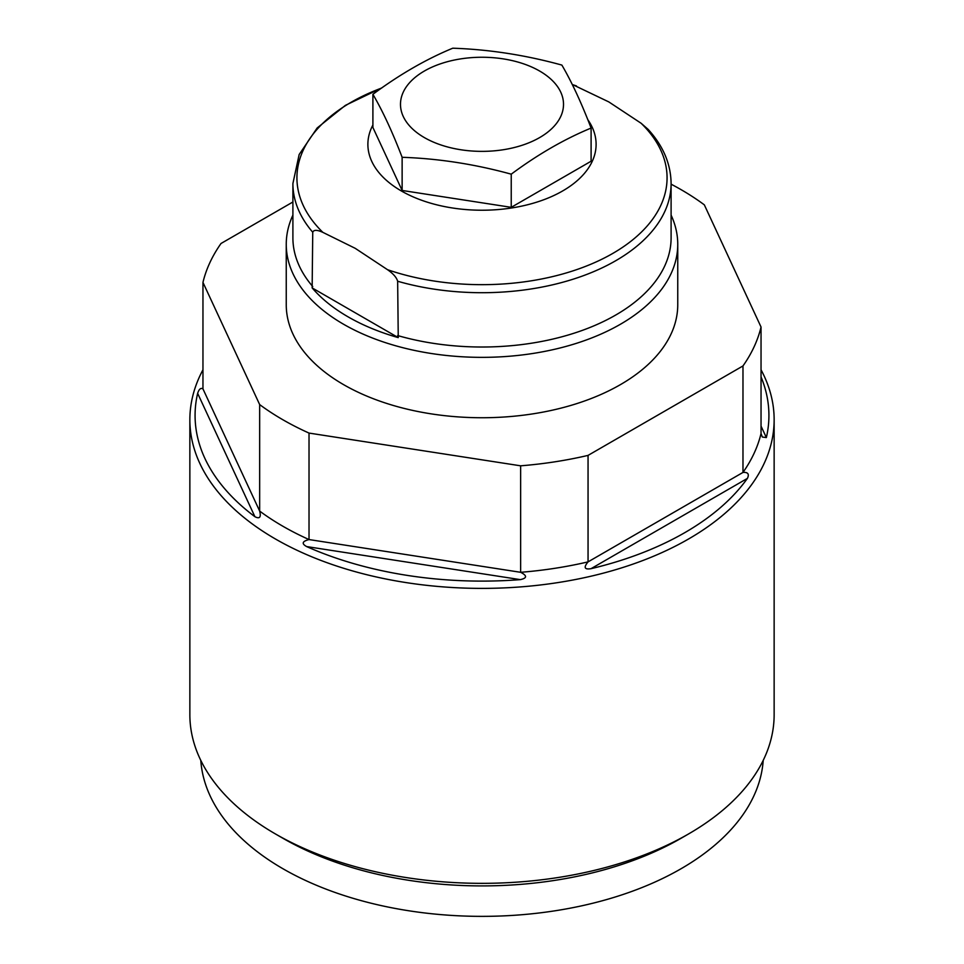 <?xml version="1.0" encoding="UTF-8"?>
<svg xmlns="http://www.w3.org/2000/svg" width="964" height="964" viewBox="0 0 964 964"><rect width="100%" height="100%" fill="white"/><g stroke="black" fill="none" stroke-linecap="round" stroke-linejoin="round"><path stroke-width="1.45" d="M397.65 281.247A189.101 109.173 180 0 0 671.101 183.534C670.872 164.025 663.232 145.986 648.182 129.429L641.144 123.284A185.064 106.847 180 0 1 612.863 253.375A185.064 106.847 180 0 1 387.54 269.703C393.264 273.692 396.626 277.548 397.65 281.247L398.252 337.617A189.378 109.342 180 0 1 348.088 316.855A189.378 109.342 180 0 1 312.143 287.899L398.252 337.617M312.143 287.899L312.746 232.24C313.77 229.697 317.132 229.745 322.856 232.36L355.198 248.314L387.54 269.703M671.101 215.129A195.752 113.017 180 0 1 677.752 244.338A195.752 113.017 180 0 1 620.418 324.253A195.752 113.017 180 0 1 343.582 324.253A195.752 113.017 180 0 1 286.248 244.338A195.752 113.017 180 0 1 292.899 215.129M677.752 244.338L677.752 304.72A195.752 113.017 180 0 1 620.418 384.636A195.752 113.017 180 0 1 407.085 409.134A195.752 113.017 180 0 1 286.248 304.72L286.248 244.338M761.042 327.025L761.042 433.511A281.705 162.639 0 0 1 742.979 472.432L588.052 561.879C583.449 567.447 584.425 569.724 591.004 568.688A286.923 165.651 0 0 0 684.886 532.598A286.923 165.651 0 0 0 747.401 478.397C749.45 474.059 747.968 472.071 742.979 472.432L742.979 365.946A281.705 162.639 0 0 0 761.042 327.025L704.335 204.85A281.705 162.639 0 0 0 671.101 184.172M742.979 365.946L588.052 455.394A281.705 162.639 0 0 1 520.644 465.817L309.022 433.077A281.705 162.639 0 0 1 259.665 404.591L202.958 282.404A281.705 162.639 0 0 1 221.021 243.482L292.899 201.994M761.042 433.511L762.331 437.053L766.356 437.572A286.923 165.651 0 0 0 761.042 376.912M202.958 369.79A292.14 168.664 0 0 0 189.86 419.726A292.14 168.664 0 0 0 275.427 538.984A292.14 168.664 0 0 0 688.573 538.984A292.14 168.664 0 0 0 774.14 419.726A292.14 168.664 0 0 0 761.042 369.79M189.86 419.726L189.86 714.686A292.14 168.664 0 0 0 275.427 833.944A292.14 168.664 0 0 0 688.573 833.944L688.573 833.944A292.14 168.664 0 0 0 774.14 714.686L774.14 419.726M681.006 838.319L688.573 833.944L681.006 838.319A281.44 162.494 180 0 1 681.006 838.319L681.006 838.319A281.44 162.494 0 0 1 282.994 838.319L275.427 833.944M588.052 455.394L588.052 561.879A281.705 162.639 180 0 1 520.644 572.303L520.644 465.817M520.307 579.629C527.163 578.135 527.272 575.689 520.644 572.303L309.022 539.563C302.19 541.322 301.407 543.66 306.648 546.576A286.923 165.651 0 0 0 520.307 579.629L306.648 546.576M309.022 433.077L309.022 539.563A281.705 162.639 180 0 1 259.665 511.077L259.665 404.591M254.894 516.692C259.665 519.162 261.256 517.282 259.665 511.077L202.958 388.89C200.801 387.612 199.03 389.094 197.644 393.348A286.923 165.651 0 0 0 254.894 516.692L197.644 393.348M202.958 388.89L202.958 282.404M763.211 760.367A281.44 162.494 180 0 1 681.006 868.769A281.44 162.494 180 0 1 379.515 905.208A281.44 162.494 180 0 1 200.789 760.367M572.242 84.434L608.802 101.907L641.144 123.284M587.763 119.608A114.114 65.889 180 0 1 545.022 199.271A114.114 65.889 180 0 1 401.313 190.932A114.114 65.889 180 0 1 372.899 125.019M372.899 94.303L372.899 127.465L402.133 190.462L511.233 207.332L591.101 161.229L591.101 128.067C564.47 139.057 537.84 154.421 511.233 174.171C474.854 164.169 438.487 158.542 402.133 157.301C392.384 131.911 382.648 110.92 372.899 94.303C399.53 74.553 426.16 59.19 452.767 48.2C489.146 49.441 525.513 55.069 561.867 65.082C571.616 81.699 581.352 102.69 591.101 128.067M539.635 71.035A81.506 47.055 180 0 1 539.635 137.587A81.506 47.055 180 0 1 424.365 137.587A81.506 47.055 180 0 1 424.365 71.035A81.506 47.055 180 0 1 539.635 71.035M402.133 190.462L402.133 157.301M511.233 207.332L511.233 174.171M671.101 183.534L671.101 237.843A189.101 109.173 180 0 1 397.65 335.556M312.746 232.24A189.101 109.173 180 0 1 292.899 183.534L292.899 237.843A189.101 109.173 0 0 0 312.746 286.549M761.042 426.136L766.356 437.572M747.401 478.397L591.004 568.688M576.46 85.941A185.064 106.847 0 0 0 572.303 84.555M381.587 88.061A185.064 106.847 0 0 0 322.856 232.36M381.985 87.784L345.389 105.365L317.168 127.971L299.153 154.541L292.899 183.534"/></g></svg>

